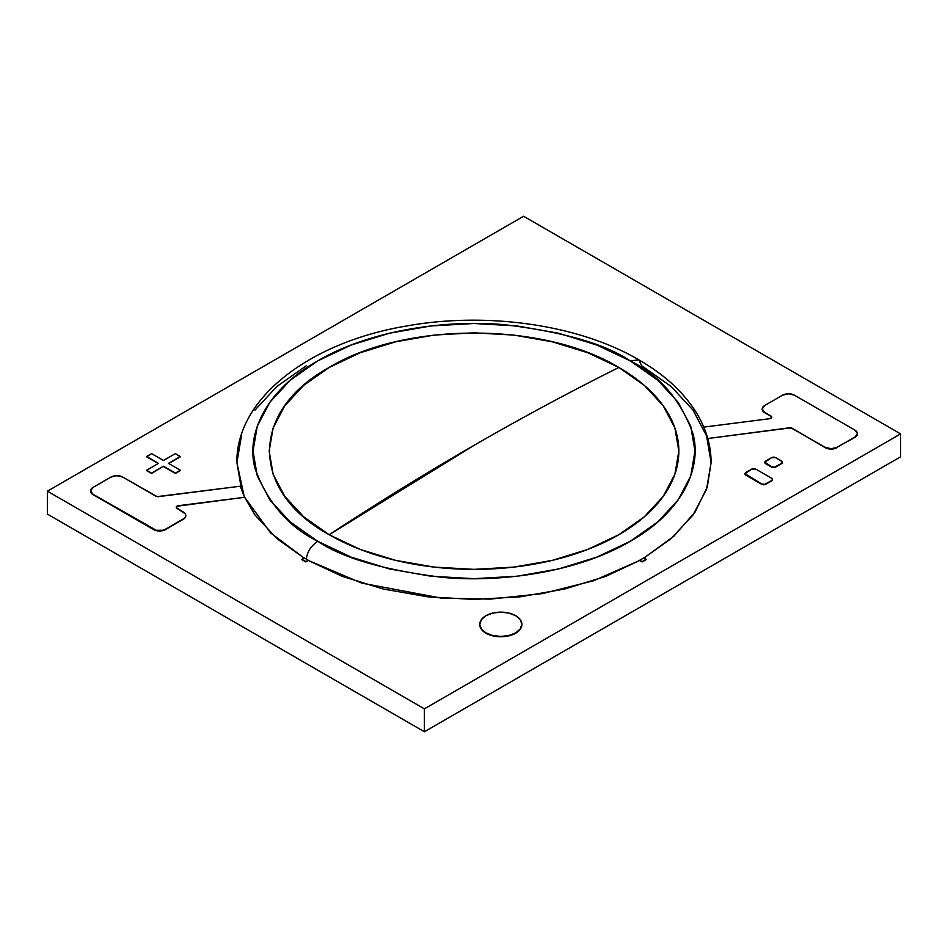 <?xml version="1.0" encoding="UTF-8"?>
<svg xmlns="http://www.w3.org/2000/svg" width="948" height="948" viewBox="0 0 948 948"><rect width="100%" height="100%" fill="white"/><g stroke="black" fill="none" stroke-linecap="round" stroke-linejoin="round"><path stroke-width="1.42" d="M47.4 514.1L47.4 491.183L424.396 708.843L424.396 731.749L47.4 514.1L47.4 491.183L523.604 216.251L47.4 491.183L424.396 708.843L900.6 433.9L900.6 456.817L424.396 731.749L424.396 708.843L900.6 433.9L523.604 216.251L900.6 433.9L900.6 456.817L424.396 731.749L47.4 514.1M630.254 360.88L638.869 359.849L630.254 360.88L596.766 345.013L558.562 333.222L517.11 325.958L474 323.505L430.89 325.958L389.438 333.222L351.234 345.013L317.746 360.88L290.266 380.207L269.848 402.26L257.264 426.197L253.021 451.094L257.264 475.979L269.848 499.916L290.266 521.969L317.746 541.296C342.821 558.182 384.485 570.21 442.752 577.391C500.283 582.913 577.83 572.284 630.254 541.296C683.923 511.031 702.338 466.262 692.751 433.046C680.332 399.404 659.5 375.349 630.254 360.88C605.179 343.994 563.515 331.966 505.248 324.785C447.717 319.263 370.17 329.892 317.746 360.88C264.077 391.145 245.662 435.914 255.249 469.13C267.668 502.772 288.5 526.827 317.746 541.296L351.234 557.163L389.438 568.954L430.89 576.218L474 578.671L517.11 576.218L558.562 568.954L596.766 557.163L630.254 541.296L657.734 521.969L678.152 499.916L690.736 475.979L694.979 451.094L690.736 426.197L678.152 402.26L657.734 380.207L630.254 360.88M711.107 462.541L707.291 487.035L695.026 512.11L673.755 536.295L643.917 558.028L671.148 538.594L693.059 514.93L706.556 489.251L711.107 462.541L706.556 435.843L693.059 410.152L671.148 386.488L641.666 365.75L638.869 359.849C664.963 374.91 684.397 392.97 697.147 414.015C706.39 429.551 711.036 445.726 711.107 462.541M639.77 560.422L593.815 580.674L542.434 593.614L490.365 599.112L441.507 598.152L361.863 583.162L308.23 560.422L342.264 576.372L383.265 589.016L427.738 596.813L474 599.444L520.262 596.813L564.735 589.016L605.736 576.372L639.77 560.422M306.334 559.344C307.057 552.02 310.861 546.001 317.746 541.296C310.861 546.001 307.057 552.02 306.334 559.344M304.083 558.028L270.595 532.894L244.643 497.285L254.941 514.93L276.852 538.594L304.083 558.028M244.098 496.041L236.893 462.541L241.444 489.251L243.944 495.686M306.334 365.75L276.852 386.488L254.941 410.152M241.444 435.843L236.893 462.541C235.981 398.196 310.02 342.098 406.455 326.017C486.727 311.454 578.896 324.643 638.869 359.849M90.57 491.017A8.413 4.858 0 0 0 90.57 491.183A8.413 4.858 0 0 0 93.034 494.619L153.552 529.565A8.413 4.858 0 0 0 165.462 529.565L165.462 529.233A8.413 4.858 180 0 1 153.552 529.233L93.034 494.287A8.413 4.858 180 0 1 90.57 490.851A8.413 4.858 180 0 1 93.023 487.426L90.57 490.863L93.034 494.287L156.29 530.288L162.724 530.288L165.462 529.233L183.32 518.923L165.462 529.565L183.32 519.255A8.413 4.858 0 0 0 185.784 515.819A8.413 4.858 0 0 0 185.772 515.653M178.449 506.042L244.643 497.273L178.449 505.711L244.643 497.273L178.449 505.711L176.364 506.836L176.34 507.701L183.32 512.05A8.413 4.858 180 0 1 185.784 515.487A8.413 4.858 180 0 1 183.32 518.923L185.144 517.347L185.784 515.487L185.144 513.626L177.075 508.436A2.808 1.623 180 0 1 176.245 507.299A2.808 1.623 180 0 1 178.449 505.711L178.449 506.042A2.808 1.623 0 0 0 176.257 507.464M244.643 497.273A237.249 136.974 180 0 1 240.413 486.194L158.47 496.645A2.808 1.623 180 0 1 155.887 496.207L122.802 477.105L116.841 475.683L110.892 477.105A8.413 4.858 180 0 1 122.802 477.105L157.084 496.622L240.413 486.194A237.249 136.974 180 0 0 244.643 497.273M110.892 477.105L93.023 487.426L110.892 477.105M90.57 490.851L91.209 493.043L93.034 494.619L156.29 530.607L159.501 530.987L165.462 529.565L183.32 519.255L185.144 517.667L185.784 515.487M176.364 507.168L177.134 506.445M782.538 395.197A8.413 4.858 180 0 1 794.448 395.197L788.499 393.776L782.538 395.197L764.68 405.507L762.216 408.944A8.413 4.858 180 0 1 764.68 405.507L782.538 395.197M762.228 409.109A8.413 4.858 0 0 0 762.216 409.275A8.413 4.858 0 0 0 764.68 412.712L764.68 412.38A8.413 4.858 180 0 1 762.216 408.944L764.68 412.38L770.925 415.994L764.68 412.712L770.925 415.994A2.808 1.623 180 0 1 771.755 417.132A2.808 1.623 180 0 1 769.551 418.72L703.783 427.11L769.551 418.72L771.636 417.594L770.925 415.994L771.66 417.061M771.743 417.31A2.808 1.623 0 0 0 770.925 416.314L764.68 412.712L762.856 411.136L762.216 408.944M857.43 433.58L856.791 435.76L854.978 437.336L857.43 433.568L854.966 430.143A8.413 4.858 180 0 1 857.43 433.58A8.413 4.858 180 0 1 854.978 437.004L837.108 447.326L831.159 448.748L825.198 447.326L790.916 427.809L707.777 438.533L789.53 427.785A2.808 1.623 180 0 1 792.113 428.223L792.113 428.555A2.808 1.623 0 0 0 789.53 428.117L792.113 428.223L825.198 447.657A8.413 4.858 0 0 0 837.108 447.657L837.108 447.326A8.413 4.858 180 0 1 825.198 447.326L827.936 448.7L834.37 448.7L854.978 437.336A8.413 4.858 0 0 0 857.43 433.9A8.413 4.858 0 0 0 857.43 433.746M854.966 430.143L794.448 395.197L854.966 430.143M158.517 463.359L146.608 470.232L151.573 473.431L146.608 470.564L151.573 473.431L163.471 466.226L151.573 473.431L163.471 466.226L175.38 473.431L163.471 466.558L175.38 473.431L180.345 470.564L175.38 473.431L180.345 470.232L168.436 463.359L180.345 456.817L168.72 463.525L180.345 456.817L175.38 453.618L163.471 460.491L151.573 453.618L146.608 456.817L158.517 463.359L146.608 470.232L151.573 473.099L163.471 466.226L175.38 473.099L180.345 470.232L168.436 463.359L180.345 456.486L175.38 453.618L163.471 460.491L151.573 453.618L146.608 456.486L158.517 463.359M158.233 463.525L146.608 456.817L158.233 463.525M771.625 457.635A2.808 1.623 180 0 1 775.594 457.635L771.625 457.635L764.858 462.209A2.808 1.623 180 0 1 765.676 461.072L771.625 457.635M764.87 462.375A2.808 1.623 0 0 0 764.858 462.541A2.808 1.623 0 0 0 765.676 463.691L765.676 463.359A2.808 1.623 180 0 1 764.858 462.209L771.625 466.795L765.676 463.691L771.625 467.127A2.808 1.623 0 0 0 775.594 467.127L775.594 466.795A2.808 1.623 180 0 1 771.625 466.795L774.682 467.151L781.543 463.359L775.594 467.127L781.543 463.691A2.808 1.623 0 0 0 782.373 462.541A2.808 1.623 0 0 0 782.361 462.375M781.543 461.072A2.808 1.623 180 0 1 782.373 462.209A2.808 1.623 180 0 1 781.543 463.359L782.159 461.593L775.594 457.635L781.543 461.072M764.858 462.209L765.676 463.691L773.615 467.601L781.543 463.691L782.373 462.209M751.788 469.082A2.808 1.623 180 0 1 755.757 469.082L751.788 469.082L745.01 473.668A2.808 1.623 180 0 1 745.839 472.531L751.788 469.082M745.021 473.834A2.808 1.623 0 0 0 745.01 474A2.808 1.623 0 0 0 745.839 475.149L745.839 474.818A2.808 1.623 180 0 1 745.01 473.668L761.706 483.978L745.839 475.149L761.706 484.31A2.808 1.623 0 0 0 765.676 484.31L765.676 483.978A2.808 1.623 180 0 1 761.706 483.978L764.763 484.333L771.625 480.541L765.676 484.31L771.625 480.873A2.808 1.623 0 0 0 772.454 479.724A2.808 1.623 0 0 0 772.43 479.57M771.625 478.254A2.808 1.623 180 0 1 772.454 479.404A2.808 1.623 180 0 1 771.625 480.541L772.454 479.404L771.625 478.254L755.757 469.082L771.625 478.254M745.01 473.668L745.839 475.149L762.619 484.665L765.676 484.31L771.625 480.873L772.454 479.404M308.23 560.209A237.249 136.974 180 0 1 304.261 557.922L301.867 559.628L305.837 561.927L301.867 559.628L305.837 561.927L308.23 560.209A237.249 136.974 180 0 1 304.261 557.922L301.867 559.296L305.837 561.595L308.23 560.209M308.23 560.541L305.837 561.927L308.23 560.541M639.77 560.209L642.163 561.927L639.77 560.541L642.163 561.927L646.133 559.628L642.163 561.927L646.133 559.628L643.739 557.922A237.249 136.974 180 0 1 639.77 560.209L642.163 561.595L646.133 559.296L643.739 557.922A237.249 136.974 180 0 1 639.77 560.209M479.771 624.459A21.046 12.146 0 0 0 479.771 624.625A21.046 12.146 0 0 0 485.933 633.217L485.933 632.885A21.046 12.146 180 0 1 479.771 624.294A21.046 12.146 180 0 1 492.759 613.072A21.046 12.146 180 0 1 515.7 615.702A21.046 12.146 180 0 1 521.862 624.294A21.046 12.146 180 0 1 508.875 635.515A21.046 12.146 180 0 1 485.933 632.885L485.933 633.217A21.046 12.146 0 0 0 508.875 635.847A21.046 12.146 0 0 0 521.862 624.625A21.046 12.146 0 0 0 521.862 624.459M515.7 615.702L508.875 613.072L500.817 612.147L492.759 613.072L485.933 615.702L481.371 619.648L479.771 624.294L481.371 628.939L485.933 632.885L492.759 635.515L500.817 636.44L508.875 635.515L515.7 632.885L520.262 628.939L521.862 624.294L520.262 619.648L515.7 615.702M479.771 624.294L481.371 629.271L485.933 633.217L492.759 635.847L500.817 636.772L508.875 635.847L515.7 633.217L520.262 629.271L521.862 624.294M329.157 534.719A204.839 118.263 0 0 0 618.843 534.719A204.839 118.263 0 0 0 618.843 367.469A2994.211 1728.714 120 0 0 474 445.359A2994.211 1728.714 120 0 0 329.157 534.719L474 445.359C522.336 417.452 570.625 391.488 618.843 367.469C543.441 321.621 404.559 321.621 329.157 367.469C249.762 410.994 249.762 491.183 329.157 534.719L303.68 516.79L284.756 496.349L273.095 474.166L269.161 451.094L273.095 428.022L284.756 405.827L303.68 385.386L329.157 367.469L360.193 352.751L395.612 341.825L434.042 335.094L474 332.819L513.958 335.094L552.388 341.825L587.807 352.751L618.843 367.469L644.32 385.386L663.245 405.827L674.905 428.022L678.839 451.094L674.905 474.166L663.245 496.349L644.32 516.79L618.843 534.719L587.807 549.425L552.388 560.351L513.958 567.082L474 569.357L434.042 567.082L395.612 560.351L360.193 549.425L329.157 534.719"/></g></svg>
